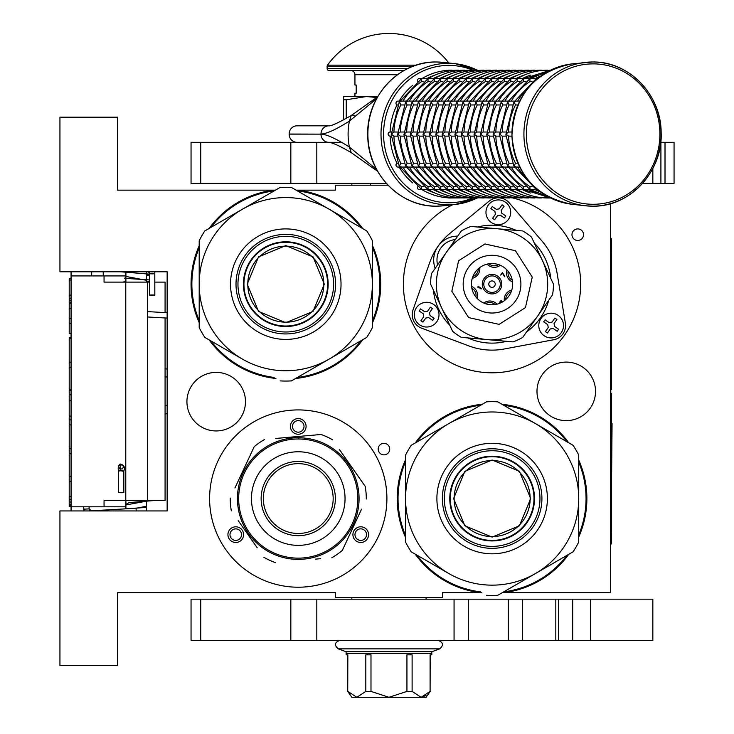 <?xml version="1.0" encoding="UTF-8"?>
<svg xmlns="http://www.w3.org/2000/svg" width="734" height="734" viewBox="0 0 734 734"><rect width="100%" height="100%" fill="white"/><g stroke="black" fill="none" stroke-linecap="round" stroke-linejoin="round"><path stroke-width="1.1" d="M372.367 321.006A94.007 94.007 97.9 0 0 372.367 247.312M360.963 227.586A94.007 94.007 97.9 0 0 298.307 190.978L297.564 190.978M388.011 185.207L335.365 185.207L335.365 190.152L298.362 190.152A94.833 94.833 -85.4 0 1 362.743 228.613A94.833 94.833 0 0 0 298.362 190.152L298.307 190.978M372.367 245.257A94.833 94.833 -85.4 0 1 372.367 323.061A94.833 94.833 0 0 0 372.367 245.257M199.198 247.789A94.007 94.007 97.9 0 0 199.198 320.538M210.961 340.943A94.007 94.007 97.9 0 0 274.167 377.432M297.343 377.469A94.007 94.007 97.9 0 0 360.963 340.741M362.743 339.704A94.833 94.833 -85.4 0 1 295.563 378.496A94.833 94.833 0 0 0 362.743 339.704M275.966 378.478A94.833 94.833 -85.4 0 1 209.172 339.906A94.833 94.833 0 0 0 275.966 378.478M191.051 284.159A94.833 94.833 0 0 0 199.198 322.611A94.833 94.833 -85.4 0 1 199.198 245.707M397.213 498.56A94.833 94.833 94.6 0 1 405.553 459.668A94.833 94.833 0 0 0 405.553 537.462A94.833 94.833 94.6 0 1 397.213 498.56M415.178 443.015A94.833 94.833 94.6 0 1 482.366 404.223A94.833 94.833 0 0 0 415.178 443.015M478.641 592.577L479.559 592.577A94.833 94.833 0 0 1 415.178 554.115A94.833 94.833 94.6 0 0 479.559 592.577L479.614 591.751L480.366 591.751M578.731 534.939A94.007 94.007 -82.1 0 0 578.731 462.191M566.96 441.785A94.007 94.007 -82.1 0 0 503.753 405.287M480.577 405.26A94.007 94.007 -82.1 0 0 416.967 441.987M405.553 461.723A94.007 94.007 -82.1 0 0 405.553 535.407M501.964 404.25A94.833 94.833 94.6 0 1 568.758 442.822M578.731 460.108A94.833 94.833 94.6 0 1 578.731 537.022M416.967 555.143A94.007 94.007 -82.1 0 0 479.614 591.751M503.919 591.751L504.469 591.751A94.007 94.007 -82.1 0 0 566.96 555.344M568.758 554.308A94.833 94.833 94.6 0 1 504.524 592.577L504.469 591.751M275.443 190.152L117.66 190.152L117.66 117.174L59.94 117.174L59.94 271.791L167.141 271.791L167.141 510.937L59.94 510.937L59.94 665.554L117.66 665.554L117.66 592.577L335.365 592.577L335.365 597.522L442.565 597.522L442.565 592.577L481.798 592.577M502.487 592.577L610.376 592.577L610.376 203.685M577.741 240.458A5.771 5.771 0 0 0 583.512 234.687A5.771 5.771 0 0 0 577.741 228.907A5.771 5.771 0 0 0 571.969 234.687A5.771 5.771 0 0 0 577.741 240.458M383.955 454.86A5.771 5.771 0 0 0 389.726 449.089A5.771 5.771 0 0 0 383.955 443.318A5.771 5.771 0 0 0 378.184 449.089A5.771 5.771 0 0 0 383.955 454.86M566.263 362.091A29.277 29.277 0 0 0 536.985 391.36A29.277 29.277 0 0 0 566.263 420.637A29.277 29.277 0 0 0 595.531 391.36A29.277 29.277 0 0 0 566.263 362.091M216.2 372.395A29.277 29.277 0 0 0 186.931 401.672A29.277 29.277 0 0 0 216.2 430.95A29.277 29.277 0 0 0 245.477 401.672A29.277 29.277 0 0 0 216.2 372.395M298.252 587.209A88.649 88.649 0 0 1 209.603 498.56A88.649 88.649 0 0 1 298.252 409.921A88.649 88.649 0 0 1 386.901 498.56A88.649 88.649 0 0 1 298.252 587.209M512.837 197.987A88.649 88.649 0 0 1 492.046 372.808A88.649 88.649 0 0 1 452.676 204.731M298.362 190.152L296.132 190.152M209.172 228.412A94.833 94.833 -85.4 0 1 273.406 190.152L273.461 190.978A94.007 94.007 97.9 0 0 210.961 227.375M353.962 530.728A7.835 7.835 0 0 0 356.825 541.426A7.835 7.835 0 0 0 367.523 538.563A7.835 7.835 0 0 0 364.66 527.856A7.835 7.835 0 0 0 353.962 530.728M242.55 530.728A7.835 7.835 0 0 0 231.852 527.856A7.835 7.835 0 0 0 228.98 538.563A7.835 7.835 0 0 0 239.688 541.426A7.835 7.835 0 0 0 242.55 530.728M298.252 434.244A7.835 7.835 0 0 0 306.087 426.408A7.835 7.835 0 0 0 298.252 418.573A7.835 7.835 0 0 0 290.416 426.408A7.835 7.835 0 0 0 298.252 434.244M274.011 190.978L273.461 190.978M365.743 537.527A5.771 5.771 0 0 1 357.853 539.637A5.771 5.771 0 0 1 355.742 531.755A5.771 5.771 0 0 1 363.633 529.645A5.771 5.771 0 0 1 365.743 537.527M230.77 537.527A5.771 5.771 0 0 1 232.88 529.645A5.771 5.771 0 0 1 240.761 531.755A5.771 5.771 0 0 1 238.651 539.637A5.771 5.771 0 0 1 230.77 537.527M298.252 420.637A5.771 5.771 0 0 1 304.023 426.408A5.771 5.771 0 0 1 298.252 432.179A5.771 5.771 0 0 1 292.481 426.408A5.771 5.771 0 0 1 298.252 420.637M125.909 508.836L125.909 500.625M125.909 282.104L125.909 271.791M146.525 510.937L146.525 500.625M146.525 282.104L146.525 271.791M167.141 413.517A8.248 8.248 0 0 1 165.077 414.004M167.141 369.211A8.248 8.248 0 0 0 165.077 368.725M165.077 317.969L165.077 500.625L104.054 500.625L104.054 506.809L71.07 506.809L71.07 510.937L71.07 506.405L69.216 506.405L69.216 337.31L71.07 337.31L71.07 333.337L69.216 333.337L69.216 278.681L71.07 278.681L71.07 271.791L71.07 506.809M165.077 312.601L165.077 282.104L154.819 282.104M149.461 282.104L104.054 282.104L104.054 275.92L71.07 275.92M103.228 275.92L103.228 271.791M125.909 275.92L104.054 275.92M125.909 506.809L104.054 506.809M71.07 303.243L69.216 303.243M71.07 280.039L69.216 280.039M71.07 295.086L69.216 295.086M71.07 298.224L69.216 298.224M71.07 300.729L69.216 300.729M71.07 302.61L69.216 302.61M71.07 323.309L69.216 323.309M71.07 308.252L69.216 308.252M71.07 318.29L69.216 318.29M71.07 362.183L69.216 362.183M71.07 338.356L69.216 338.356M71.07 367.202L69.216 367.202M71.07 389.772L69.216 389.772M71.07 394.791L69.216 394.791M71.07 400.434L69.216 400.434M71.07 416.114L69.216 416.114M71.07 419.876L69.216 419.876M71.07 448.722L69.216 448.722M71.07 424.885L69.216 424.885M71.07 453.731L69.216 453.731M71.07 476.311L69.216 476.311M71.07 496.377L69.216 496.377M71.07 499.505L69.216 499.505M71.07 502.019L69.216 502.019M71.07 504.524L69.216 504.524M71.07 505.781L69.216 505.781M71.07 481.321L69.216 481.321M69.216 394.36L71.07 394.36M370.413 185.207L370.413 183.555M152.195 294.958C155.626 295.059 155.59 295.16 152.103 295.261C148.681 295.16 148.708 295.059 152.195 294.958C155.626 295.059 155.59 295.16 152.103 295.261C148.681 295.16 148.708 295.059 152.195 294.958M149.452 274.883L146.525 275.158M125.909 276.461L146.525 280.287M125.909 281.617L122.606 282.104M120.715 271.791L149.452 274.131M149.452 275.213L146.525 275.47M125.909 276.746L124.688 278.324L149.452 279.92M149.461 281.195L146.525 281.434M149.452 273.764L148.58 271.791L149.452 273.764M89.071 506.809L89.19 508.873A2.064 2.064 -48.3 0 0 91.365 510.809L136.065 508.258L146.525 506.24M83.704 506.809L83.841 509.176A7.423 7.423 131.7 0 0 84.153 510.937L83.841 509.176L89.19 508.873L91.365 510.809L136.065 508.258L136.212 510.937L136.065 508.258M125.909 504.937L146.525 501.184M121.982 509.066L146.204 507.433L146.525 505.781M125.909 504.506L129.056 502.579L153.195 500.625M120.211 492.459C124.074 492.477 124.716 492.578 122.119 492.743C118.257 492.716 117.614 492.624 120.211 492.459L118.486 492.597L118.486 470.989L120.211 470.843C124.074 470.87 124.716 470.962 122.119 471.127M120.211 470.843L120.211 464.007L123.844 466.521L122.11 469.026L119.55 468.659L118.486 466.512L120.211 464.026C124.046 464.961 125.257 467.283 123.844 470.989L123.844 492.597L122.119 492.743M285.783 246.156A38.003 38.003 0 0 1 323.795 284.159A38.003 38.003 0 0 1 285.783 322.171A38.003 38.003 0 0 1 247.78 284.159A38.003 38.003 0 0 1 285.783 246.156M327.639 284.159A41.847 41.847 0 0 0 285.783 242.312A41.847 41.847 0 0 0 243.936 284.159A41.847 41.847 0 0 1 285.783 242.312A41.847 41.847 0 0 1 327.639 284.159A41.847 41.847 0 0 1 285.783 326.015A41.847 41.847 0 0 1 243.936 284.159M247.23 284.159L258.524 256.9L285.783 245.615L313.042 256.9L324.336 284.159L313.042 311.418L285.783 322.712L258.524 311.418L247.23 284.159M328.043 284.159A42.26 42.26 0 0 0 285.783 241.899A42.26 42.26 0 0 0 243.523 284.159A42.26 42.26 0 0 1 285.783 241.899A42.26 42.26 0 0 1 328.043 284.159A42.26 42.26 0 0 1 285.783 326.428A42.26 42.26 0 0 1 243.523 284.159A42.26 42.26 0 0 0 285.783 326.428A42.26 42.26 0 0 0 328.043 284.159M280.159 380.891A96.897 96.897 0 0 0 291.416 380.891L329.08 359.146A86.584 86.584 0 0 0 372.367 284.159L372.367 327.648A96.897 96.897 0 0 1 366.743 337.401L329.08 359.146A86.584 86.584 0 0 1 242.495 359.146L204.832 337.401A96.897 96.897 0 0 1 199.198 327.648L199.198 284.159A86.584 86.584 0 0 1 242.495 209.172L280.159 187.436A96.897 96.897 0 0 1 291.416 187.436L366.743 230.916A96.897 96.897 0 0 1 372.367 240.669L372.367 284.159A86.584 86.584 0 0 0 242.495 209.172L204.832 230.916A96.897 96.897 0 0 0 199.198 240.669L199.198 284.159A86.584 86.584 0 0 0 242.495 359.146L241.174 358.385M372.367 259.286L372.367 264.029M372.367 282.526L372.367 285.682M372.367 304.371L372.367 309.922M236.009 284.159A49.784 49.784 0 0 0 285.783 333.942A49.784 49.784 0 0 0 335.566 284.159A49.784 49.784 0 0 0 285.783 234.385A49.784 49.784 0 0 0 236.009 284.159M230.531 284.159A55.252 55.252 0 0 1 285.783 228.907A55.252 55.252 0 0 1 341.035 284.159A55.252 55.252 0 0 1 285.783 339.411A55.252 55.252 0 0 1 230.531 284.159M350.623 346.705L346.512 349.081M330.493 358.33L327.768 359.908M311.583 369.248L306.766 372.028M224.989 349.045L220.182 346.264M199.198 309.042L199.198 304.298M199.198 285.792L199.198 282.645M199.198 263.956L199.198 258.396M220.943 221.613L225.054 219.246M241.082 209.988L243.807 208.419M259.992 199.07L264.8 196.299M307.528 196.74L311.638 199.107M327.667 208.364L330.392 209.933M346.576 219.282L351.393 222.053M285.783 236.33A47.829 47.829 0 0 0 237.954 284.159A47.829 47.829 0 0 0 285.783 331.988A47.829 47.829 0 0 0 333.612 284.159A47.829 47.829 0 0 0 285.783 236.33M285.783 241.798A42.361 42.361 0 0 1 328.153 284.159A42.361 42.361 0 0 1 285.783 326.529A42.361 42.361 0 0 1 243.422 284.159A42.361 42.361 0 0 1 285.783 241.798M347.063 464.393A59.582 59.582 0 0 0 264.084 449.758A59.582 59.582 0 0 0 249.45 532.737A59.582 59.582 0 0 0 332.429 547.371A59.582 59.582 0 0 0 347.063 464.393M348.072 463.686A60.812 60.812 0 0 0 263.368 448.749A60.812 60.812 0 0 0 248.441 533.444A60.812 60.812 0 0 0 333.135 548.381A60.812 60.812 0 0 0 348.072 463.686M238.22 520.663L257.23 547.803M254.487 543.885L250.881 538.738M315.464 559.143L320.721 558.684M359.321 513.947L342.328 550.39A68.033 68.033 0 0 1 331.878 557.702M342.328 550.39L361.55 509.167M358.284 476.467L365.174 486.303A68.033 68.033 0 0 1 366.284 499.019M365.174 486.303L339.282 449.327M342.026 453.245L345.631 458.392M332.658 439.877A68.033 68.033 0 0 0 321.097 434.482L275.782 438.446M281.039 437.987L321.097 434.482M264.635 439.427A68.033 68.033 0 0 0 254.184 446.74L234.953 487.963M237.183 483.183L254.184 446.74M230.228 498.111A68.033 68.033 0 0 0 231.338 510.818M275.415 562.648A68.033 68.033 0 0 1 263.845 557.253M333.704 449.153L334.585 449.795M335.851 450.768L335.245 450.291M337.062 451.74L335.888 450.786M342.365 456.695L341.154 455.465A60.812 60.812 0 0 0 339.236 453.63M341.246 455.548L340.677 454.988M340.09 454.419L338.897 453.328A60.812 60.812 0 0 0 333.631 449.098M321.786 442.483L322.373 442.74L321.786 442.483A60.812 60.812 0 0 0 307.372 438.437L307.115 438.4M323.373 443.18L323.153 443.079A60.812 60.812 0 0 1 323.373 443.18L323.96 443.446L323.373 443.18M332.566 448.355L332.025 447.988M331.071 447.364A60.812 60.812 0 0 0 327.685 445.345M317.455 440.859L318.061 441.061L317.455 440.859M316.519 440.556A60.812 60.812 0 0 0 315.051 440.116M303.555 437.978L303.812 438.005A60.812 60.812 0 0 0 303.555 437.978L304.234 438.042M302.94 437.932L301.931 437.859L302.94 437.932M302.61 437.904L301.931 437.859M298.564 437.748L300.821 437.803L298.564 437.748L298.564 438.574M305.83 438.226L306.491 438.308M312.923 439.547L313.556 439.703M323.96 443.446L324.758 443.831A60.812 60.812 0 0 0 324.538 443.721L323.96 443.446M342.117 456.438L341.209 455.511M326.346 444.62L326.125 444.51A60.812 60.812 0 0 0 324.758 443.831M318.281 527.168A34.92 34.92 0 0 0 326.859 478.54A34.92 34.92 0 0 0 278.223 469.962A34.92 34.92 0 0 0 269.653 518.589A34.92 34.92 0 0 0 318.281 527.168M319.538 528.966A37.104 37.104 0 0 1 267.855 519.846A37.104 37.104 0 0 1 276.966 468.164A37.104 37.104 0 0 1 328.648 477.284A37.104 37.104 0 0 1 319.538 528.966M325.098 536.903A46.802 46.802 0 0 0 336.585 471.723A46.802 46.802 0 0 0 271.415 460.227A46.802 46.802 0 0 0 259.919 525.406A46.802 46.802 0 0 0 325.098 536.903M496.34 197.987A14.432 14.432 0 0 0 489.165 201.134L450.153 233.192A65.968 65.968 0 0 0 429.821 262.231L413.04 309.858A14.432 14.432 0 0 0 421.573 328.162L468.852 345.916A65.968 65.968 0 0 0 504.157 349.008L553.803 339.732A14.432 14.432 0 0 0 565.382 323.189L557.124 273.369A65.968 65.968 0 0 0 542.142 241.247L509.286 202.896A14.432 14.432 0 0 0 500.322 197.987M455.328 239.55A20.616 20.616 0 0 0 437.565 264.919M500.037 289.756A9.762 9.762 0 0 1 486.449 292.15A9.762 9.762 0 0 1 484.045 278.562A9.762 9.762 0 0 1 497.643 276.168A9.762 9.762 0 0 1 500.037 289.756M479.77 267.598A9.762 9.762 0 0 1 472.274 278.296M504.313 300.729A9.762 9.762 0 0 1 511.809 290.022M500.294 265.268A9.762 9.762 0 0 1 487.11 264.148M512.543 281.957A9.762 9.762 0 0 1 506.974 269.947M471.549 286.37A9.762 9.762 0 0 1 477.109 298.38M483.789 303.05A9.762 9.762 0 0 1 496.973 304.179M485.284 279.434A8.248 8.248 0 0 0 487.312 290.921A8.248 8.248 0 0 0 498.799 288.893A8.248 8.248 0 0 0 496.771 277.406A8.248 8.248 0 0 0 485.284 279.434M472.879 276.544A8.248 8.248 0 0 0 478.339 268.763M511.203 291.774A8.248 8.248 0 0 0 505.754 299.564M488.899 263.79A8.248 8.248 0 0 0 498.588 264.616M508.176 271.323A8.248 8.248 0 0 0 512.259 280.149M471.824 288.178A8.248 8.248 0 0 1 475.907 296.995M485.495 303.711A8.248 8.248 0 0 1 495.184 304.537M481.119 288.976L481.421 288.554L478.045 286.187L477.953 287.379L478.531 287.783L478.32 287.012L481.119 288.976M500.056 303.16L500.827 301.279L501.579 301.279L501.854 302.289M502.304 302.041L501.873 300.857L500.909 300.711L499.735 302.087L499.973 303.188M504.827 276.333L502.432 272.562L500.652 275.094L502.496 273.231L504.524 276.755L504.827 276.333M493.349 281.241A3.193 3.193 0 0 1 494.826 285.737A3.193 3.193 0 0 1 490.211 286.783A3.193 3.193 0 0 1 493.349 281.241M527.278 233.834A61.436 61.436 0 0 1 531.499 237.073L542.49 260.634A55.665 55.665 0 0 0 446.446 252.239A55.665 55.665 0 0 0 460.117 329.759A55.665 55.665 0 0 0 537.637 316.088A55.665 55.665 0 0 0 496.89 228.714L522.791 230.981A61.436 61.436 0 0 1 527.278 233.834M475.485 307.803A28.865 28.865 0 0 1 468.402 267.607A28.865 28.865 0 0 1 508.598 260.515A28.865 28.865 0 0 1 515.681 300.72A28.865 28.865 0 0 1 475.485 307.803M480.219 301.05A20.616 20.616 0 0 0 508.928 295.986A20.616 20.616 0 0 0 503.863 267.277A20.616 20.616 0 0 0 475.155 272.342A20.616 20.616 0 0 0 480.219 301.05M460.117 329.759A55.665 55.665 0 0 0 487.192 339.613L461.291 337.346A61.436 61.436 0 0 1 452.584 331.245L441.593 307.684A55.665 55.665 0 0 1 446.446 252.239L461.356 230.935A61.436 61.436 0 0 1 470.989 226.448L496.89 228.714M441.593 307.684L430.61 284.122A61.436 61.436 0 0 1 431.537 273.534L446.446 252.239M542.49 260.634L553.473 284.205A61.436 61.436 0 0 1 552.546 294.793L522.727 337.383A61.436 61.436 0 0 1 513.094 341.879L487.192 339.613M541.013 318.455A12.368 12.368 0 0 0 544.05 335.677A12.368 12.368 0 0 0 561.281 332.64A12.368 12.368 0 0 1 544.05 335.677A12.368 12.368 0 0 1 541.013 318.455A12.368 12.368 0 0 1 558.244 315.418A12.368 12.368 0 0 1 561.281 332.64A12.368 12.368 0 0 0 558.244 315.418A12.368 12.368 0 0 0 541.013 318.455M557.904 330.282L557.198 331.291L553.142 328.456L550.271 328.96L547.436 333.016L545.408 331.594L548.243 327.538L547.738 324.667L543.683 321.831L545.105 319.804L549.151 322.639L552.023 322.134L554.867 318.088L556.895 319.501L554.051 323.556L554.555 326.428L558.611 329.263L557.904 330.282M557.198 331.291L558.611 329.263M545.105 319.804L543.683 321.831M488.202 205.19A12.368 12.368 0 0 0 491.239 222.411A12.368 12.368 0 0 0 508.46 219.374A12.368 12.368 0 0 1 491.239 222.411A12.368 12.368 0 0 1 488.202 205.19A12.368 12.368 0 0 1 505.423 202.153A12.368 12.368 0 0 1 508.46 219.374A12.368 12.368 0 0 0 505.423 202.153A12.368 12.368 0 0 0 488.202 205.19M505.084 217.007L504.377 218.026L500.322 215.19L497.45 215.695L494.615 219.741L492.587 218.328L495.422 214.273L494.918 211.401L490.863 208.566L492.285 206.538L496.34 209.373L499.212 208.869L502.047 204.814L504.074 206.236L501.239 210.291L501.744 213.163L505.799 215.998L505.084 217.007M504.377 218.026L505.799 215.998M492.285 206.538L490.863 208.566M416.517 307.564A12.368 12.368 0 0 0 419.554 324.786A12.368 12.368 0 0 0 436.776 321.749A12.368 12.368 0 0 1 419.554 324.786A12.368 12.368 0 0 1 416.517 307.564A12.368 12.368 0 0 1 433.739 304.527A12.368 12.368 0 0 1 436.776 321.749A12.368 12.368 0 0 0 433.739 304.527A12.368 12.368 0 0 0 416.517 307.564M433.399 319.382L432.693 320.4L428.638 317.565L425.766 318.07L422.931 322.116L420.903 320.703L423.738 316.648L423.234 313.776L419.187 310.941L420.6 308.913L424.656 311.748L427.527 311.244L430.363 307.188L432.39 308.61L429.555 312.666L430.06 315.537L434.115 318.373L433.399 319.382M432.693 320.4L434.115 318.373M420.6 308.913L419.187 310.941M492.138 460.557A38.003 38.003 0 0 1 530.15 498.56A38.003 38.003 0 0 1 492.138 536.572A38.003 38.003 0 0 1 454.135 498.56A38.003 38.003 0 0 1 492.138 460.557M533.994 498.56A41.847 41.847 0 0 0 492.138 456.713A41.847 41.847 0 0 0 450.291 498.56A41.847 41.847 0 0 1 492.138 456.713A41.847 41.847 0 0 1 533.994 498.56A41.847 41.847 0 0 1 492.138 540.417A41.847 41.847 0 0 1 450.291 498.56M453.594 498.56L464.879 471.301L492.138 460.016L519.406 471.301L530.691 498.56L519.406 525.828L492.138 537.114L464.879 525.828L453.594 498.56M534.407 498.56A42.26 42.26 0 0 0 492.138 456.3A42.26 42.26 0 0 0 449.878 498.56A42.26 42.26 0 0 1 492.138 456.3A42.26 42.26 0 0 1 534.407 498.56A42.26 42.26 0 0 1 492.138 540.83A42.26 42.26 0 0 1 449.878 498.56A42.26 42.26 0 0 0 492.138 540.83A42.26 42.26 0 0 0 534.407 498.56M486.514 595.292A96.897 96.897 0 0 0 497.771 595.292L535.435 573.548A86.584 86.584 0 0 0 578.731 498.56L578.731 542.05A96.897 96.897 0 0 1 573.098 551.803L535.435 573.548A86.584 86.584 0 0 1 448.85 573.548L411.187 551.803A96.897 96.897 0 0 1 405.553 542.05L405.553 498.56A86.584 86.584 0 0 1 448.85 423.582L486.514 401.837A96.897 96.897 0 0 1 497.771 401.837L573.098 445.327A96.897 96.897 0 0 1 578.731 455.08L578.731 498.56A86.584 86.584 0 0 0 448.85 423.582L411.187 445.327A96.897 96.897 0 0 0 405.553 455.08L405.553 498.56A86.584 86.584 0 0 0 448.85 573.548L447.538 572.795M578.731 473.687L578.731 478.43M578.731 496.936L578.731 500.083M578.731 518.773L578.731 524.324M442.363 498.56A49.784 49.784 0 0 0 492.138 548.344A49.784 49.784 0 0 0 541.921 498.56A49.784 49.784 0 0 0 492.138 448.786A49.784 49.784 0 0 0 442.363 498.56M436.895 498.56A55.252 55.252 0 0 1 492.138 443.318A55.252 55.252 0 0 1 547.39 498.56A55.252 55.252 0 0 1 492.138 553.812A55.252 55.252 0 0 1 436.895 498.56M556.978 561.106L552.876 563.483M536.848 572.731L534.123 574.309M517.938 583.649L513.121 586.429M431.353 563.446L426.537 560.666M405.553 523.443L405.553 518.699M405.553 500.193L405.553 497.046M405.553 478.357L405.553 472.806M427.307 436.024L431.409 433.647M447.437 424.399L450.162 422.821M466.347 413.481L471.164 410.701M513.892 411.141L517.993 413.508M534.022 422.766L536.747 424.335M552.931 433.684L557.748 436.464M492.138 450.74A47.829 47.829 0 0 0 444.318 498.56A47.829 47.829 0 0 0 492.138 546.39A47.829 47.829 0 0 0 539.967 498.56A47.829 47.829 0 0 0 492.138 450.74M492.138 456.199A42.361 42.361 0 0 1 534.508 498.56A42.361 42.361 0 0 1 492.138 540.93A42.361 42.361 0 0 1 449.777 498.56A42.361 42.361 0 0 1 492.138 456.199M652.847 168.471L652.847 183.555L674.06 183.555L674.06 142.323L665.013 142.323L665.013 183.555M316.822 183.555L191.051 183.555L191.051 142.323L316.822 142.323L316.822 183.555L386.479 183.555M642.433 183.555L652.847 183.555M316.822 142.323L341.493 142.323M660.71 142.323L665.013 142.323M351.852 599.173L351.852 597.522M426.069 599.173L426.069 597.522M351.852 185.207L351.852 183.555M296.931 142.323A8.202 7.808 -90 0 1 289.132 134.129L289.132 134.038A8.202 7.808 -90 0 1 296.931 125.835L328.786 125.835A8.202 7.808 90 0 0 320.987 134.028C326.511 133.882 335.979 129.569 349.393 121.101L376.588 98.695M376.597 169.462L349.393 147.057C336.034 138.598 326.566 134.294 320.987 134.129L289.132 134.038M354.192 115.275L351.21 115.541L373.156 99.98L372.441 101.898M377.542 171.178L373.156 168.178A8.202 3.404 -53.8 0 1 372.441 166.26M346.237 118.367L346.237 99.769L366.284 96.558L376.781 97.475M343.613 119.816L343.613 99.769L346.237 99.769M377.79 96.558L343.613 96.558L343.613 99.769M652.847 599.173L652.847 640.397L508.267 640.397L508.267 599.173L652.847 599.173M316.822 640.397L191.051 640.397L191.051 599.173L316.822 599.173L316.822 640.397L508.267 640.397M316.822 599.173L508.267 599.173M537.738 78.455L536.361 78.731L535.893 80.024M519.681 101.09L516.36 101.09L514.112 102.127L515.497 104.962A61.849 58.821 90 0 0 508.598 132.019L505.965 134.083L508.598 136.139A61.849 58.821 90 0 0 515.497 163.205L514.112 166.031L516.36 167.068L519.681 167.068M517.874 104.962L515.497 104.962M511.919 136.139L508.57 136.139M511.919 132.019L508.57 132.019M535.893 188.133L536.361 189.427L537.738 189.702M532.031 81.575L529.92 81.575A61.849 58.821 90 0 0 511.259 101.09M535.93 78.969L537.022 78.455M536.765 78.455L529.985 78.731L529.911 81.547M514.607 101.09L509.983 101.09L507.744 102.127L509.121 104.962A61.849 58.821 90 0 0 502.23 132.019L499.597 134.083L502.23 136.139A61.849 58.821 90 0 0 509.121 163.205L507.744 166.031L509.983 167.068L514.607 167.068M512.552 104.962L509.121 104.962M513.717 102.696L515.259 101.09M505.9 136.139L502.194 136.139M515.259 167.068L513.736 165.499L505.873 134.726L513.736 102.659M505.9 132.019L502.194 132.019M537.022 189.702L535.93 189.198M511.259 167.068A61.849 58.821 90 0 0 529.92 186.583L529.985 189.427L536.765 189.702M530.398 78.455L523.617 78.731L523.553 81.575A61.849 58.821 90 0 0 504.891 101.09M525.663 81.575L523.553 81.575M529.553 78.969L530.654 78.455M506.185 104.962L502.753 104.962A61.849 58.821 90 0 0 495.854 132.019L493.23 134.083L495.854 136.139A61.849 58.821 90 0 0 502.753 163.205L501.368 166.031L503.616 167.068L508.231 167.068M507.341 102.696L508.891 101.09M508.231 101.09L503.616 101.09L501.368 102.127L502.726 104.944M499.533 136.139L495.826 136.139M508.891 167.068L507.359 165.499L499.496 134.726L507.359 102.659M499.533 132.019L495.826 132.019M530.654 189.702L529.553 189.198M504.891 167.068A61.849 58.821 90 0 0 523.553 186.583L523.617 189.427L530.398 189.702M524.03 78.455L517.25 78.731L517.186 81.575A61.849 58.821 90 0 0 498.514 101.09M519.296 81.575L517.186 81.575M523.186 78.969L524.287 78.455M499.817 104.962L496.386 104.962A61.849 58.821 90 0 0 489.486 132.019L486.853 134.083L489.486 136.139A61.849 58.821 90 0 0 496.386 163.205L495 166.031L497.248 167.068L501.863 167.068M500.973 102.696L502.524 101.09M501.863 101.09L497.248 101.09L495 102.127L496.358 104.944M550.592 70.17L546.812 70.62M493.156 136.139L489.459 136.139M502.524 167.068L500.992 165.499L493.129 134.726L500.992 102.659M493.156 132.019L489.459 132.019M524.287 189.702L523.186 189.198M498.514 167.068A61.849 58.821 90 0 0 517.186 186.583L517.25 189.427L524.03 189.702M546.812 197.538L448.896 197.987A2.064 1.963 90 0 1 448.208 197.859M512.919 81.575L510.809 81.575A61.849 58.821 90 0 0 492.147 101.09M516.819 78.969L517.91 78.455M517.654 78.455L510.873 78.731L510.8 81.547M493.441 104.962L490.009 104.962A61.849 58.821 90 0 0 483.119 132.019L480.486 134.083L483.119 136.139A61.849 58.821 90 0 0 490.009 163.205L488.633 166.031L490.872 167.068L495.487 167.068M494.606 102.696L496.147 101.09M495.487 101.09L490.872 101.09L488.633 102.127L489.982 104.944M517.433 78.593C526.801 73.024 536.866 70.225 547.637 70.17L540.435 70.62M486.789 136.139L483.082 136.139M496.147 167.068L494.624 165.499L486.761 134.726L494.624 102.659M486.789 132.019L483.082 132.019M517.91 189.702L516.819 189.198M492.147 167.068A61.849 58.821 90 0 0 510.809 186.583L510.873 189.427L517.654 189.702M540.435 197.538L541.27 197.987C530.499 197.941 520.434 195.134 511.066 189.565L510.442 189.198M506.552 81.575L504.441 81.575A61.849 58.821 90 0 0 485.78 101.09M510.442 78.969L511.543 78.455M511.286 78.455L504.506 78.731L504.423 81.547M489.119 101.09L484.504 101.09L482.256 102.127L483.642 104.962A61.849 58.821 90 0 0 476.742 132.019L474.118 134.083L476.742 136.139A61.849 58.821 90 0 0 483.642 163.205L482.256 166.031L484.504 167.068L489.119 167.068M487.073 104.962L483.642 104.962M488.229 102.696L489.78 101.09M511.066 78.593C520.434 73.024 530.499 70.225 541.27 70.17L534.068 70.62M480.421 136.139L476.715 136.139M489.78 167.068L488.248 165.499L480.385 134.726L488.248 102.659M480.421 132.019L476.715 132.019M511.543 189.702L511.066 189.574M485.78 167.068A61.849 58.821 90 0 0 504.441 186.583L504.506 189.427L511.286 189.702M534.068 197.538L534.893 197.987C524.131 197.941 514.057 195.134 504.689 189.565L504.074 189.198M500.184 81.575L498.074 81.575A61.849 58.821 90 0 0 479.403 101.09M504.074 78.969L505.175 78.455M504.919 78.455L498.138 78.731L498.056 81.547M482.752 101.09L478.137 101.09L475.889 102.127L477.274 104.962A61.849 58.821 90 0 0 470.375 132.019L467.741 134.083L470.375 136.139A61.849 58.821 90 0 0 477.274 163.205L475.889 166.031L478.137 167.068L482.752 167.068M480.706 104.962L477.274 104.962M481.862 102.696L483.412 101.09M504.689 78.593C514.057 73.024 524.131 70.225 534.893 70.17L527.7 70.62M474.045 136.139L470.347 136.139M483.412 167.068L481.88 165.499L474.017 134.726L481.88 102.659M474.045 132.019L470.347 132.019M505.175 189.702L504.689 189.574M479.403 167.068A61.849 58.821 90 0 0 498.074 186.583L498.138 189.427L504.919 189.702M527.7 197.538L528.526 197.987C517.754 197.941 507.689 195.134 498.322 189.565L497.707 189.198M493.808 81.575L491.697 81.575A61.849 58.821 90 0 0 473.035 101.09M497.707 78.969L498.799 78.455M498.542 78.455L491.762 78.731L491.688 81.547M476.375 101.09L471.76 101.09L469.521 102.127L470.898 104.962A61.849 58.821 90 0 0 464.007 132.019L461.374 134.083L464.007 136.139A61.849 58.821 90 0 0 470.898 163.205L469.521 166.031L471.76 167.068L476.375 167.068M474.329 104.962L470.898 104.962M475.494 102.696L477.036 101.09M498.322 78.593C507.689 73.024 517.754 70.225 528.526 70.17L521.324 70.62M467.677 136.139L463.971 136.139M477.036 167.068L475.513 165.499L467.65 134.726L475.513 102.659M467.677 132.019L463.971 132.019M498.799 189.702L498.322 189.574M473.035 167.068A61.849 58.821 90 0 0 491.697 186.583L491.762 189.427L498.542 189.702M521.324 197.538L522.158 197.987C511.387 197.941 501.322 195.134 491.954 189.565L491.33 189.198M487.44 81.575L485.33 81.575A61.849 58.821 90 0 0 466.668 101.09M491.33 78.969L492.431 78.455M492.175 78.455L485.394 78.731L485.312 81.547M470.008 101.09L465.393 101.09L463.145 102.127L464.53 104.962A61.849 58.821 90 0 0 457.631 132.019L455.007 134.083L457.631 136.139A61.849 58.821 90 0 0 464.53 163.205L463.145 166.031L465.393 167.068L470.008 167.068M467.962 104.962L464.53 104.962M469.118 102.696L470.668 101.09M491.954 78.593C501.322 73.024 511.387 70.225 522.158 70.17L514.956 70.62M461.31 136.139L457.603 136.139M470.668 167.068L469.136 165.499L461.273 134.726L469.136 102.659M461.31 132.019L457.603 132.019M492.431 189.702L491.954 189.574M466.668 167.068A61.849 58.821 90 0 0 485.33 186.583L485.394 189.427L492.175 189.702M514.956 197.538L515.782 197.987C505.02 197.941 494.945 195.134 485.578 189.565L484.963 189.198M485.807 78.455L479.027 78.731L478.963 81.575A61.849 58.821 90 0 0 460.291 101.09M481.064 81.575L478.963 81.575M484.963 78.969L486.064 78.455M461.594 104.962L458.163 104.962A61.849 58.821 90 0 0 451.263 132.019L448.63 134.083L451.263 136.139A61.849 58.821 90 0 0 458.163 163.205L456.777 166.031L459.025 167.068L463.64 167.068M462.75 102.696L464.301 101.09M463.64 101.09L459.025 101.09L456.777 102.127L458.135 104.944M485.578 78.593C494.945 73.024 505.02 70.225 515.782 70.17L508.589 70.62M454.933 136.139L451.226 136.139M464.301 167.068L462.769 165.499L454.906 134.726L462.769 102.659M454.933 132.019L451.226 132.019M486.064 189.702L485.578 189.574M460.291 167.068A61.849 58.821 90 0 0 478.963 186.583L479.027 189.427L485.807 189.702M508.589 197.538L509.414 197.987C498.643 197.941 488.578 195.134 479.21 189.565L478.596 189.198M479.43 78.455L472.65 78.731L472.586 81.575A61.849 58.821 90 0 0 453.924 101.09M474.696 81.575L472.586 81.575M478.596 78.969L479.687 78.455M455.218 104.962L451.786 104.962A61.849 58.821 90 0 0 444.896 132.019L442.263 134.083L444.896 136.139A61.849 58.821 90 0 0 451.786 163.205L450.41 166.031L452.649 167.068L457.264 167.068M456.383 102.696L457.924 101.09M457.264 101.09L452.649 101.09L450.41 102.127L451.759 104.944M479.21 78.593C488.578 73.024 498.643 70.225 509.414 70.17L502.212 70.62M448.566 136.139L444.859 136.139M457.924 167.068L456.401 165.499L448.538 134.726L456.401 102.659M448.566 132.019L444.859 132.019M479.687 189.702L479.21 189.574M453.924 167.068A61.849 58.821 90 0 0 472.586 186.583L472.65 189.427L479.43 189.702M502.212 197.538L503.047 197.987C492.275 197.941 482.21 195.134 472.843 189.565L472.219 189.198M473.063 78.455L466.283 78.731L466.218 81.575A61.849 58.821 90 0 0 447.557 101.09M468.329 81.575L466.218 81.575M472.219 78.969L473.32 78.455M448.85 104.962L445.419 104.962A61.849 58.821 90 0 0 438.519 132.019L435.895 134.083L438.519 136.139A61.849 58.821 90 0 0 445.419 163.205L444.033 166.031L446.281 167.068L450.896 167.068M450.006 102.696L451.557 101.09M450.896 101.09L446.281 101.09L444.033 102.127L445.391 104.944M472.843 78.593C482.21 73.024 492.275 70.225 503.047 70.17L495.845 70.62M442.189 136.139L438.492 136.139M451.557 167.068L450.025 165.499L442.162 134.726L450.025 102.659M442.189 132.019L438.492 132.019M473.32 189.702L472.843 189.574M447.557 167.068A61.849 58.821 90 0 0 466.218 186.583L466.283 189.427L473.063 189.702M495.845 197.538L496.67 197.987C485.908 197.941 475.834 195.134 466.466 189.565L465.851 189.198M461.952 81.575L459.851 81.575A61.849 58.821 90 0 0 441.18 101.09M465.851 78.969L466.952 78.455M466.696 78.455L459.915 78.731L459.833 81.547M444.529 101.09L439.914 101.09L437.666 102.127L439.051 104.962A61.849 58.821 90 0 0 432.152 132.019L429.518 134.083L432.152 136.139A61.849 58.821 90 0 0 439.051 163.205L437.666 166.031L439.914 167.068L444.529 167.068M442.483 104.962L439.051 104.962M443.639 102.696L445.189 101.09M466.466 78.593C475.834 73.024 485.908 70.225 496.67 70.17L489.477 70.62M435.822 136.139L432.115 136.139M445.189 167.068L443.657 165.499L435.794 134.726L443.657 102.659M435.822 132.019L432.115 132.019M466.952 189.702L466.466 189.574M441.18 167.068A61.849 58.821 90 0 0 459.851 186.583L459.915 189.427L466.696 189.702M489.477 197.538L490.303 197.987C479.531 197.941 469.466 195.134 460.099 189.565L459.484 189.198M455.585 81.575L453.474 81.575A61.849 58.821 90 0 0 434.812 101.09M459.484 78.969L460.576 78.455M460.319 78.455L453.539 78.731L453.465 81.547M438.152 101.09L433.537 101.09L431.298 102.127L432.675 104.962A61.849 58.821 90 0 0 425.784 132.019L423.151 134.083L425.784 136.139A61.849 58.821 90 0 0 432.675 163.205L431.298 166.031L433.537 167.068L438.152 167.068M436.106 104.962L432.675 104.962M437.271 102.696L438.813 101.09M460.099 78.593C469.466 73.024 479.531 70.225 490.303 70.17L483.1 70.62M429.454 136.139L425.748 136.139M438.813 167.068L437.29 165.499L429.427 134.726L437.29 102.659M429.454 132.019L425.748 132.019M460.576 189.702L460.099 189.574M434.812 167.068A61.849 58.821 90 0 0 453.474 186.583L453.539 189.427L460.319 189.702M483.1 197.538L483.935 197.987C473.164 197.941 463.099 195.134 453.731 189.565L453.107 189.198M449.217 81.575L447.107 81.575A61.849 58.821 90 0 0 428.445 101.09M453.107 78.969L454.208 78.455M453.951 78.455L447.171 78.731L447.089 81.547M431.785 101.09L427.17 101.09L424.922 102.127L426.307 104.962A61.849 58.821 90 0 0 419.408 132.019L416.784 134.083L419.408 136.139A61.849 58.821 90 0 0 426.307 163.205L424.922 166.031L427.17 167.068L431.785 167.068M429.739 104.962L426.307 104.962M430.895 102.696L432.445 101.09M453.731 78.593C463.099 73.024 473.164 70.225 483.935 70.17L476.733 70.62M423.078 136.139L419.38 136.139M432.445 167.068L430.913 165.499L423.05 134.726L430.913 102.659M423.078 132.019L419.38 132.019M454.208 189.702L453.731 189.574M428.445 167.068A61.849 58.821 90 0 0 447.107 186.583L447.171 189.427L453.951 189.702M476.733 197.538L477.559 197.987C466.796 197.941 456.722 195.134 447.355 189.565L446.74 189.198M446.74 78.969L447.355 78.593C456.722 73.024 466.796 70.225 477.559 70.17L470.366 70.62M442.841 81.575L440.739 81.575A61.849 58.821 90 0 0 422.068 101.09M447.355 78.593L447.841 78.455M447.584 78.455L440.804 78.731L440.721 81.547M425.417 101.09L420.802 101.09L418.554 102.127L419.94 104.962A61.849 58.821 90 0 0 413.04 132.019L410.407 134.083L413.04 136.139A61.849 58.821 90 0 0 419.94 163.205L418.554 166.031L420.802 167.068L425.417 167.068M423.371 104.962L419.94 104.962M424.527 102.696L426.078 101.09M416.71 136.139L413.003 136.139M426.078 167.068L424.546 165.499L416.683 134.726L424.546 102.659M416.71 132.019L413.003 132.019M447.841 189.702L447.355 189.574M422.068 167.068A61.849 58.821 90 0 0 440.739 186.583L440.804 189.427L447.584 189.702M470.366 197.538L471.191 197.987C460.42 197.941 450.355 195.134 440.987 189.565L440.372 189.198M440.372 78.969L440.987 78.593C450.355 73.024 460.42 70.225 471.191 70.17L463.989 70.62M436.473 81.575L434.363 81.575A61.849 58.821 90 0 0 415.701 101.09M440.987 78.593L441.464 78.455M441.207 78.455L434.427 78.731L434.344 81.547M419.041 101.09L414.426 101.09L412.178 102.127L413.563 104.962A61.849 58.821 90 0 0 406.673 132.019L404.039 134.083L406.673 136.139A61.849 58.821 90 0 0 413.563 163.205L412.178 166.031L414.426 167.068L419.041 167.068M416.995 104.962L413.563 104.962M418.16 102.696L419.701 101.09M410.343 136.139L406.636 136.139M419.701 167.068L418.178 165.499L410.315 134.726L418.178 102.659M410.343 132.019L406.636 132.019M441.464 189.702L440.987 189.574M415.701 167.068A61.849 58.821 90 0 0 434.363 186.583L434.427 189.427L441.207 189.702M463.989 197.538L464.824 197.987C454.052 197.941 443.987 195.134 434.62 189.565L433.996 189.198M433.996 78.969L434.62 78.593C443.987 73.024 454.052 70.225 464.824 70.17L457.621 70.62M434.84 78.455L428.06 78.731L427.995 81.575A61.849 58.821 90 0 0 409.333 101.09M430.106 81.575L427.995 81.575M434.62 78.593L435.097 78.455M410.627 104.962L407.196 104.962A61.849 58.821 90 0 0 400.296 132.019L397.672 134.083L400.296 136.139A61.849 58.821 90 0 0 407.196 163.205L405.81 166.031L408.058 167.068L412.673 167.068M411.783 102.696L413.334 101.09M412.673 101.09L408.058 101.09L405.81 102.127L407.168 104.944M403.966 136.139L400.269 136.139M413.334 167.068L411.802 165.499L403.939 134.726L411.802 102.659M403.966 132.019L400.269 132.019M435.097 189.702L434.62 189.574M409.333 167.068A61.849 58.821 90 0 0 427.995 186.583L428.06 189.427L434.84 189.702M457.621 197.538L458.447 197.987C447.685 197.941 437.611 195.134 428.243 189.565L427.628 189.198M427.628 78.969L428.243 78.593C437.611 73.024 447.685 70.225 458.447 70.17L451.245 70.62M428.463 78.455L421.692 78.731L421.628 81.575A61.849 58.821 90 0 0 402.957 101.09M423.729 81.575L421.628 81.575M428.243 78.593L428.729 78.455M404.25 104.962L400.828 104.962A61.849 58.821 90 0 0 393.929 132.019L391.295 134.083L393.929 136.139A61.849 58.821 90 0 0 400.828 163.205L399.443 166.031L401.682 167.068L406.306 167.068M405.416 102.696L406.966 101.09M406.306 101.09L401.682 101.09L399.443 102.127L400.792 104.944M397.599 136.139L393.892 136.139M406.966 167.068L405.434 165.499L397.571 134.726L405.434 102.659M397.599 132.019L393.892 132.019M428.729 189.702L428.243 189.574M402.957 167.068A61.849 58.821 90 0 0 421.628 186.583L421.692 189.427L428.463 189.702M451.245 197.538L452.08 197.987C441.308 197.941 431.243 195.134 421.876 189.565L421.261 189.198M421.261 78.969L421.876 78.593C431.243 73.024 441.308 70.225 452.08 70.17L448.896 70.17A2.064 1.963 90 0 0 448.208 70.299M421.876 78.593L422.353 78.455M422.096 78.455L419.481 78.455A2.064 1.963 90 0 0 417.683 81.346M399.929 101.09L397.956 101.09A2.064 1.963 90 0 0 397.002 104.962L397.883 104.962M399.048 102.696L400.59 101.09M391.231 136.139L390.075 136.139A2.064 1.963 90 0 1 388.112 134.083A2.064 1.963 90 0 1 390.075 132.019L391.231 132.019M400.59 167.068L399.067 165.499L391.204 134.726L399.067 102.659M397.883 163.205L397.002 163.205A2.064 1.963 90 0 0 397.956 167.068L399.929 167.068M422.353 189.702L421.876 189.574M417.683 186.812A2.064 1.963 90 0 0 419.481 189.702L422.096 189.702M412.866 182.968A61.849 58.821 -90 0 1 399.14 167.068M397.002 163.205A61.849 58.821 -90 0 1 390.103 136.139M390.103 132.019A61.849 58.821 -90 0 1 397.002 104.962M399.14 101.09A61.849 58.821 -90 0 1 412.866 85.19M426.995 189.702A61.849 58.821 90 0 0 434.968 193.042M400.828 163.205L404.25 163.205M426.995 78.455A61.849 58.821 -90 0 1 434.968 75.116M423.729 186.583L421.628 186.583M433.372 189.702A61.849 58.821 90 0 0 441.345 193.042M407.196 163.205L410.627 163.205M433.372 78.455A61.849 58.821 -90 0 1 441.345 75.116M430.106 186.583L427.995 186.583M439.739 189.702A61.849 58.821 90 0 0 447.712 193.042M439.739 78.455A61.849 58.821 -90 0 1 447.712 75.116M436.473 186.583L434.363 186.583M416.995 163.205L413.563 163.205M446.107 189.702A61.849 58.821 90 0 0 454.08 193.042M446.107 78.455A61.849 58.821 -90 0 1 454.08 75.116M442.841 186.583L440.739 186.583M423.371 163.205L419.94 163.205M452.483 189.702A61.849 58.821 90 0 0 460.457 193.042M460.457 75.116A61.849 58.821 90 0 0 452.483 78.455M449.217 186.583L447.107 186.583M429.739 163.205L426.307 163.205M458.851 189.702A61.849 58.821 90 0 0 466.824 193.042M458.851 78.455A61.849 58.821 -90 0 1 466.824 75.116M455.585 186.583L453.474 186.583M436.106 163.205L432.675 163.205M465.218 189.702A61.849 58.821 90 0 0 473.191 193.042M473.191 75.116A61.849 58.821 90 0 0 465.218 78.455M461.952 186.583L459.851 186.583M442.483 163.205L439.051 163.205M471.595 189.702A61.849 58.821 90 0 0 479.568 193.042M445.419 163.205L448.85 163.205M471.595 78.455A61.849 58.821 -90 0 1 479.568 75.116M468.329 186.583L466.218 186.583M477.962 189.702A61.849 58.821 90 0 0 485.936 193.042M451.786 163.205L455.218 163.205M477.962 78.455A61.849 58.821 -90 0 1 485.936 75.116M474.696 186.583L472.586 186.583M484.33 189.702A61.849 58.821 90 0 0 492.303 193.042M458.163 163.205L461.594 163.205M484.33 78.455A61.849 58.821 -90 0 1 492.303 75.116M481.064 186.583L478.963 186.583M490.707 189.702A61.849 58.821 90 0 0 498.68 193.042M490.707 78.455A61.849 58.821 -90 0 1 498.68 75.116M487.44 186.583L485.33 186.583M467.962 163.205L464.53 163.205M497.074 189.702A61.849 58.821 90 0 0 505.047 193.042M505.047 75.116A61.849 58.821 90 0 0 497.074 78.455M493.808 186.583L491.697 186.583M474.329 163.205L470.898 163.205M503.451 189.702A61.849 58.821 90 0 0 511.414 193.042M503.451 78.455A61.849 58.821 -90 0 1 511.414 75.116M500.184 186.583L498.074 186.583M480.706 163.205L477.274 163.205M509.818 189.702A61.849 58.821 90 0 0 517.791 193.042M517.791 75.116A61.849 58.821 90 0 0 509.818 78.455M506.552 186.583L504.441 186.583M487.073 163.205L483.642 163.205M516.186 189.702A61.849 58.821 90 0 0 524.159 193.042M490.009 163.205L493.441 163.205M516.186 78.455A61.849 58.821 -90 0 1 524.159 75.116M512.919 186.583L510.809 186.583M522.562 189.702A61.849 58.821 90 0 0 530.526 193.042M496.386 163.205L499.817 163.205M522.562 78.455A61.849 58.821 -90 0 1 530.526 75.116M519.296 186.583L517.186 186.583M528.93 189.702A61.849 58.821 90 0 0 536.903 193.042M502.753 163.205L506.185 163.205M528.93 78.455A61.849 58.821 -90 0 1 536.903 75.116M525.663 186.583L523.553 186.583M535.297 189.702A61.849 58.821 90 0 0 541.05 192.253M541.05 75.905A61.849 58.821 90 0 0 535.297 78.455M532.031 186.583L529.92 186.583M512.552 163.205L509.121 163.205M517.626 167.068A61.849 58.821 90 0 0 528.324 180.316M528.324 87.841A61.849 58.821 90 0 0 517.626 101.09M517.874 163.205L515.497 163.205M430.197 691.41L426.069 697.3L351.852 697.3L347.733 691.41L347.843 654.829L346.118 654.829L346.118 653.59L431.803 653.59L431.812 654.829L430.087 654.829L430.087 691.41L430.197 654.829M430.087 691.41L421.096 697.3L412.113 691.41L406.939 691.41L388.965 697.3L370.991 691.41L365.816 691.41L356.825 697.3L347.843 691.41M439.694 648.865L338.236 648.865L346.127 651.737L431.803 651.737L439.694 648.865C443.813 645.232 443.318 642.406 438.198 640.397M356.357 697.282L356.825 697.3M367.541 653.59L367.541 654.829L365.816 654.829L365.816 691.41M353.384 653.59L360.266 653.59M367.541 654.829L370.991 654.829L370.991 691.41M410.389 653.59L410.389 654.829L406.939 654.829L406.939 691.41M395.846 653.59L382.084 653.59M410.389 654.829L412.113 654.829L412.113 691.41M417.655 653.59L424.546 653.59M421.564 697.282L425.986 695.493M416.279 65.161L327.502 65.161A75.455 75.455 0 0 1 448.823 62.986M412.884 66.363L327.116 66.363A2.064 2.064 111.6 0 1 327.502 65.161M327.116 66.363L327.116 68.519A2.064 2.064 41.4 0 0 329.181 70.583L376.45 70.583M403.911 70.583L329.181 70.583M390.772 70.583L401.489 70.583M354.944 96.558L354.944 93.264L356.183 93.264L356.183 85.016L354.944 85.016L354.944 74.703A4.12 4.12 130.3 0 0 350.824 70.583M610.376 238.807L611.615 238.807L611.615 389.304L610.789 389.304L610.789 393.424L611.615 393.424L611.615 543.922L610.376 543.922M612.064 423.5L611.615 475.375M611.615 477.898L611.615 489.385M167.141 376.937L165.077 376.937M147.672 282.104L147.672 500.625M91.686 275.92L91.686 271.791M125.78 282.104L125.78 500.625M165.077 405.792L167.141 405.792M71.07 390.396L69.216 390.396M152.177 273.553C155.599 273.654 155.571 273.754 152.085 273.855C148.653 273.754 148.69 273.654 152.177 273.553M457.722 236.128A23.91 23.91 0 0 0 435.17 268.341M477.522 227.017A58.959 58.959 0 0 1 516.268 230.403M534.269 243.018A58.959 58.959 0 0 1 550.711 278.259M548.793 300.16A58.959 58.959 0 0 1 526.489 332.016M506.561 341.31A58.959 58.959 0 0 1 467.824 337.915M449.814 325.309A58.959 58.959 0 0 1 433.381 290.058M515.451 250.725L484.954 243.963L458.603 260.744L451.841 291.251L468.631 317.602L499.129 324.364L525.48 307.574L532.242 277.076L515.451 250.725M290.838 142.323L290.838 183.555M200.74 183.555L200.74 142.323M660.912 183.555L660.912 142.323M373.156 168.178L351.21 152.617C340.044 146.075 332.566 142.644 328.786 142.323A8.202 7.808 -90 0 1 320.987 134.129L289.132 134.129M351.21 152.617L349.393 147.057A62.418 59.362 -90 0 1 348.099 134.083A62.418 59.362 -90 0 1 349.393 121.101L351.21 115.541C338.429 122.807 330.951 126.239 328.786 125.835M590.567 599.173L590.567 640.397M572.685 599.173L572.685 640.397M558.427 599.173L558.427 640.397M454.062 599.173L454.062 640.397M290.838 599.173L290.838 640.397M200.74 640.397L200.74 599.173M436.427 61.995A72.079 68.556 90 0 0 367.881 134.083A72.079 68.556 90 0 0 436.427 206.162A72.079 68.556 90 0 0 443.795 205.74L436.409 206.162C400.388 207.089 367.899 173.857 367.78 136.102C365.725 96.925 398.975 60.95 436.409 61.995L443.795 62.418A72.079 68.556 90 0 0 436.427 61.995M443.795 62.418L455.511 63.748L477.155 70.17A70.739 67.28 90 0 0 455.511 63.748A70.739 67.28 90 0 0 448.281 63.335A70.739 67.28 90 0 0 381.001 134.083A70.739 67.28 90 0 0 448.281 204.823A70.739 67.28 90 0 0 455.511 204.41A70.739 67.28 90 0 0 477.128 197.987L455.511 204.41L443.795 205.74M472.815 70.17A68.684 65.317 90 0 0 448.896 65.399A68.684 65.317 90 0 0 383.57 134.083A68.684 65.317 90 0 0 448.896 202.758A68.684 65.317 90 0 0 472.815 197.987M571.869 204.245C535.618 197.088 515.626 174.261 511.91 135.772C514.213 95.585 534.196 71.638 571.869 63.913A70.574 67.115 90 0 0 511.965 134.083A70.574 67.115 90 0 0 571.869 204.245L585.108 205.749A72.088 68.556 90 0 0 592.476 206.162M592.476 61.995A72.088 68.556 90 0 0 585.108 62.408A72.088 68.556 90 0 0 523.92 134.083A72.088 68.556 90 0 0 585.108 205.749L592.503 206.171A72.088 68.556 90 0 0 661.04 134.083A72.088 68.556 90 0 0 592.521 61.995L571.869 63.913M593.136 63.876A70.207 66.766 90 0 0 526.37 134.083A70.207 66.766 90 0 0 593.136 204.281A70.207 66.766 90 0 0 659.903 134.083A70.207 66.766 90 0 0 593.136 63.876M407.865 68.519L327.116 68.519M354.944 74.703L397.479 74.703M610.376 251.175L611.615 251.175M610.376 531.554L611.615 531.554M154.801 271.791L154.828 295.105M149.442 271.791L149.47 295.114M152.167 271.91L152.837 271.791M152.048 271.91L151.259 271.791M167.141 318.088L147.672 316.978M167.141 312.721L147.672 311.611M120.211 464.007C118.367 465.356 117.789 467.677 118.486 470.989M373.156 99.98L377.542 96.98M555.812 640.397L555.812 599.173M522.47 599.173L522.47 640.397M468.31 640.397L468.31 599.173M550.592 197.987L547.637 197.987C536.866 197.941 526.801 195.134 517.433 189.565M399.599 166.48L421.316 189.234M421.316 78.923L399.599 101.677M405.975 166.48L427.693 189.234M427.693 78.923L405.975 101.677M412.343 166.48L434.06 189.234M434.06 78.923L412.343 101.677M418.71 166.48L440.428 189.234M440.428 78.923L418.71 101.677M425.087 166.48L446.804 189.234M446.804 78.923L425.087 101.677M431.454 166.48L453.172 189.234M453.172 78.923L431.454 101.677M437.822 166.48L459.539 189.234M459.539 78.923L437.822 101.677M444.198 166.48L465.916 189.234M465.916 78.923L444.198 101.677M450.566 166.48L472.283 189.234M472.283 78.923L450.566 101.677M456.943 166.48L478.651 189.234M478.651 78.923L456.943 101.677M463.31 166.48L485.027 189.234M485.027 78.923L463.31 101.677M469.677 166.48L491.395 189.234M491.395 78.923L469.677 101.677M476.054 166.48L497.762 189.234M497.762 78.923L476.054 101.677M482.421 166.48L504.139 189.234M504.139 78.923L482.421 101.677M488.789 166.48L510.506 189.234M510.506 78.923L488.789 101.677M495.166 166.48L516.874 189.234M516.874 78.923L495.166 101.677M523.801 189.565L550.353 197.877M501.533 166.48L523.25 189.234M550.353 70.29L523.801 78.593M523.25 78.923L501.533 101.677M530.177 189.565L548.032 196.657M507.9 166.48L529.618 189.234M548.032 71.501L530.177 78.593M529.618 78.923L507.9 101.677M536.545 189.565L540.031 191.51M514.277 166.48L535.994 189.234M540.031 76.648L536.545 78.593M535.994 78.923L514.277 101.677M592.503 206.171C629.937 207.217 663.197 171.233 661.132 132.056C661.013 94.291 628.524 61.06 592.503 61.995M338.236 648.865C334.117 645.232 334.612 642.406 339.732 640.397M346.127 651.737L346.127 653.59M431.803 651.737L431.803 653.59M347.733 691.41L347.733 654.829"/></g></svg>
